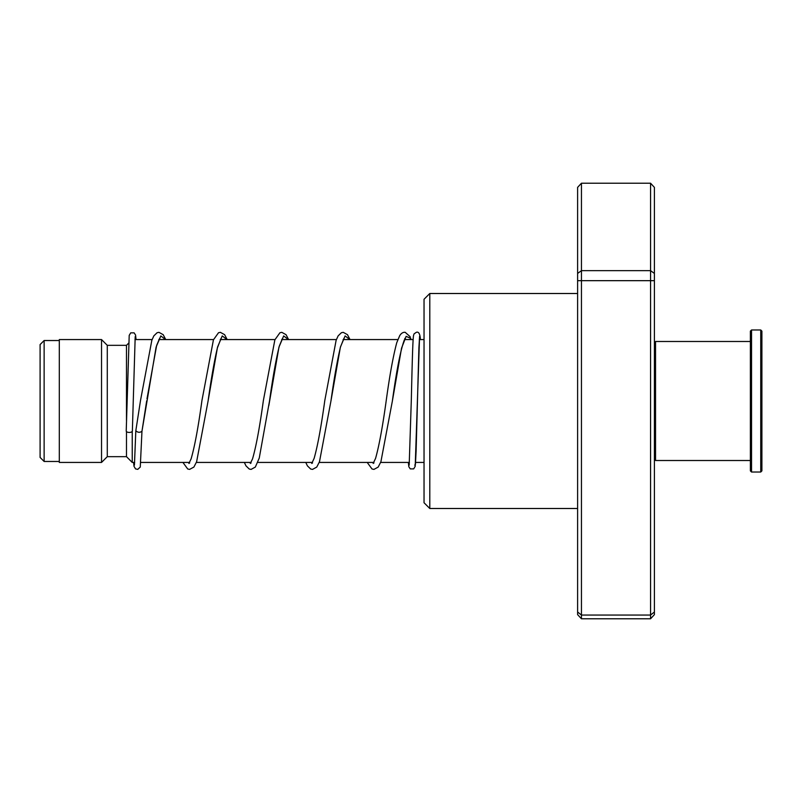 <?xml version="1.0" encoding="UTF-8"?>
<svg xmlns="http://www.w3.org/2000/svg" width="802" height="802" viewBox="0 0 802 802"><rect width="100%" height="100%" fill="white"/><g stroke="black" fill="none" stroke-linecap="round" stroke-linejoin="round"><path stroke-width="1.2" d="M40.1 457.441L40.1 344.559L44.13 340.529L44.13 461.471L40.1 457.441M134.666 462.433L132.24 462.433L132.24 431.406M132.24 462.433L126.485 456.669L126.485 431.586M126.485 420.448L126.485 345.331L107.288 345.331L101.533 339.567L59.298 339.567L59.298 462.433L101.533 462.433L101.533 339.567M126.485 456.669L107.288 456.669L107.288 345.331M429.792 508.498L424.037 502.744L424.037 299.256L429.792 293.502L429.792 508.498L577.61 508.498M581.45 183.217L581.45 618.783L577.61 614.623L577.61 187.377L581.45 183.217L650.562 183.217L654.402 187.377L654.402 614.623L650.562 618.783L650.562 183.217M581.45 618.783L650.562 618.783M577.61 611.996L581.45 615.054L650.562 615.054L654.402 611.996M577.61 280.67L654.402 280.67M577.61 273.452L581.45 270.645L650.562 270.645L654.402 273.452M409.19 465.12L411.316 399.977C412.027 370.083 412.689 339.988 413.561 335.346L414.073 333.863L416.328 332.319C418.464 331.517 419.787 333.452 420.298 338.133L420.088 339.567M410.454 339.567L410.143 336.7L405.18 332.299C403.095 332.098 401.291 333.201 399.747 335.587L396.759 342.685C393.211 355.938 389.702 375.206 386.233 400.509C382.624 426.744 379.065 446.042 375.557 458.413L373.171 463.466M135.849 430.574L135.819 430.784C137.864 432.619 139.909 432.769 141.964 431.245L156.109 347.065L160.821 335.918L165.543 339.567M135.197 336.629L132.36 431.035A3.068 1.414 180 0 1 132.36 431.035A3.068 1.414 180 0 1 129.272 432.428A3.068 1.414 180 0 1 126.215 431.015A3.068 1.414 180 0 1 126.215 430.995A3.068 1.414 180 0 1 126.225 430.985L129.202 335.406L130.726 332.84L134.104 332.84L135.568 335.035L136.049 339.567M146.686 400.83L141.964 431.245M654.402 342.644L655.545 341.492L655.545 460.508L750.381 460.508M761.9 331.126L761.9 470.874L760.747 472.027L760.747 329.973L761.9 331.126M751.534 472.027L750.381 470.874L750.381 331.126L751.534 329.973L751.534 472.027L760.747 472.027M404.779 338.434L405.461 338.223L404.268 340.118C400.439 350.604 396.469 370.915 392.368 401.04L401.541 348.188L406.133 336.329L410.714 338.394L410.784 339.567L410.714 338.223M414.754 465.12L415.436 464.288L416.108 451.205L418.895 347.878L419.606 336.269L420.318 338.444M189.362 462.433L189.643 463.045M221.101 338.284L217.372 347.968C214.294 361.06 211.197 378.745 208.079 401.04L217.522 347.126L222.244 335.918L226.966 339.567M250.785 462.433L251.066 463.045M268.82 405.672L278.956 347.126L283.677 335.918L288.399 339.567M312.219 462.433L312.499 463.045M343.968 338.284L340.489 347.005C337.331 360.028 334.153 378.033 330.945 401.03L340.389 347.116L345.111 335.918L349.832 339.567M373.652 462.433L373.933 463.045M59.298 461.471L44.13 461.471M424.037 462.433L415.586 462.433M409.421 462.433L380.649 462.433M373.902 462.433L319.216 462.433M312.469 462.433L257.793 462.433M251.036 462.433L196.36 462.433M189.613 462.433L140.831 462.433M107.288 456.669L101.533 462.433M126.485 345.331L128.591 343.226M424.037 339.567L419.306 339.567M413.14 339.567L404.539 339.567M397.822 339.567L343.106 339.567M336.399 339.567L281.672 339.567M274.966 339.567L220.249 339.567M213.532 339.567L158.816 339.567M152.109 339.567L134.957 339.567M59.298 340.529L44.13 340.529M429.792 293.502L577.61 293.502M419.566 336.599L415.205 466.303L413.692 468.889L410.253 468.889L408.83 466.734L408.358 462.433M135.829 430.674L140.54 400.298L151.829 340.319L153.834 335.888L157.082 332.73L158.946 332.339L163.187 334.675L165.743 339.567M159.678 338.284L156.661 345.361L146.987 398.805M227.177 339.567L224.62 334.675L220.37 332.339L218.515 332.73L213.432 339.837L201.944 400.509C198.274 427.255 194.655 446.714 191.097 458.914L188.881 463.466M288.6 339.567L286.043 334.675L281.803 332.339L279.938 332.73L274.865 339.847L263.377 400.499C259.698 427.245 256.089 446.714 252.53 458.904L250.314 463.466M282.535 338.284L279.296 346.143C276.068 359.065 272.8 377.361 269.512 401.03L259.257 458.032L255.327 467.075L251.086 469.401L249.232 469.02L245.973 465.862L244.349 462.433M350.033 339.567L347.477 334.675L343.226 332.339L341.371 332.73L338.123 335.888L336.118 340.319L324.8 400.499C321.191 426.734 317.632 446.032 314.123 458.403L311.747 463.466M135.819 430.764L134.435 465.12M141.964 431.306L140.27 467.055L137.764 469.36L135.538 468.909L133.984 466.273L133.613 462.433M182.916 462.433L187.708 468.98L189.563 469.401L193.894 467.075L196.62 461.741L208.079 401.04M305.783 462.433L307.407 465.862L310.655 469.02L312.519 469.401L316.76 467.075L319.487 461.731L330.945 401.03M367.206 462.433L372.008 468.98L373.943 469.401L378.183 467.075L380.91 461.731L392.368 401.04M751.534 329.973L760.747 329.973M655.545 341.492L750.381 341.492M654.402 459.356L655.545 460.508"/></g></svg>
